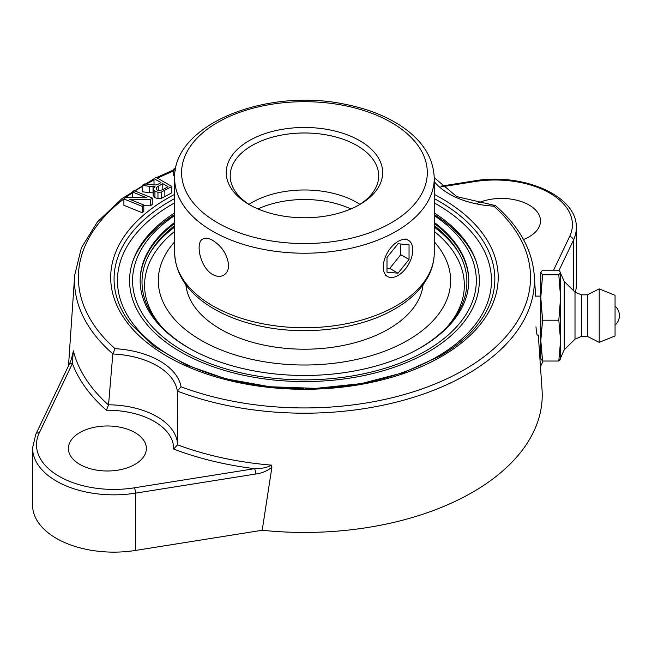 <?xml version="1.0" encoding="UTF-8"?>
<svg xmlns="http://www.w3.org/2000/svg" width="652" height="652" viewBox="0 0 652 652"><rect width="100%" height="100%" fill="white"/><g stroke="black" fill="none" stroke-linecap="round" stroke-linejoin="round"><path stroke-width="0.98" d="M175.315 170.4L173.734 169.096L175.706 168.297M174.703 176.268L173.734 175.461L173.734 169.096M171.851 186.472L171.851 192.829L161.223 198.477L157.963 198.632L154.923 197.637L153.179 195.364L153.179 188.998L155.07 186.219L149.194 186.285L142.152 185.388L144.785 183.864L153.839 184.94L155.958 184.94L158.566 184.003L160.987 182.601L153.986 178.558L156.064 177.352L171.851 186.472L161.223 192.112L157.963 192.267L154.923 191.272L153.179 188.925L153.179 195.209M153.179 192.853L149.194 192.65L149.194 186.285M149.194 192.65L142.152 191.753L142.152 185.388M154.035 184.956L153.986 178.558M158.314 186.236L156.358 187.703L156.081 188.966L157.083 190.025L159.732 190.62L163.024 189.553L168.02 186.668L162.796 183.644L158.314 186.236L158.314 190.498M162.796 189.675L162.796 183.644M152.258 198.021L150.522 199.455L129.438 199.194L143.799 204.997L142.177 206.342L123.888 198.941L125.624 197.515L146.716 197.776L132.348 191.965L133.97 190.629L152.258 198.021L152.258 204.386L150.522 205.82L150.522 199.455M150.522 205.82L143.799 205.739M142.177 206.342L142.177 212.707L143.799 211.362L143.799 204.997M142.177 212.707L123.888 205.307L123.888 198.941M132.348 197.597L132.348 191.965M559.041 270.36L573.385 240.335A81.264 46.92 0 0 0 576.311 227.858L576.311 285.144A81.264 46.92 180 0 1 575.374 292.243M543.092 361.037L540.459 366.554M73.228 351.428L72.421 363.506A237.336 137.026 0 0 0 106.423 410.23L108.525 404.982A233.449 134.777 180 0 1 73.358 350.784L73.358 350.792M177.523 444.175A70.163 40.505 0 0 0 108.534 404.802L108.525 404.982M108.55 404.81L112.82 354.003M181.052 386.783A74.059 42.755 0 0 0 115.045 348.673L112.812 353.995A70.163 40.505 180 0 1 177.344 391.249L177.344 391.07A229.96 132.763 0 0 0 417.158 396.155A229.96 132.763 0 0 0 534.232 275.217C532.203 249.749 519.334 226.586 495.626 205.714L493.866 206.179A226.065 130.514 180 0 1 464.305 369.717A226.065 130.514 180 0 1 181.052 386.783L177.344 391.07M271.411 465.129A233.449 134.777 180 0 1 177.54 444.819L173.644 449.049A237.336 137.026 0 0 0 254.582 468.674C261.68 468.739 267.296 467.549 271.411 465.129L271.9 467.239L262.202 530.263L135.477 550.443A81.264 46.92 180 0 1 32.6 505.21L32.6 447.932A81.264 46.92 0 0 0 135.477 493.156A3.896 0.848 -99 0 0 134.434 487.81A77.368 44.67 180 0 1 59.161 476.335A77.368 44.67 180 0 1 39.283 432.871L72.421 363.506A3.896 3.064 25.5 0 0 68.9 365.006A3.896 3.064 25.5 0 1 68.9 365.006C70.685 361.599 72.127 357.043 73.244 351.346M134.434 487.81L254.582 468.674A3.896 0.848 81 0 1 255.617 474.028C261.737 473.287 267.165 471.021 271.9 467.239M134.956 432.569A38.981 22.502 180 0 1 146.366 448.486A38.981 22.502 180 0 1 107.393 470.988A38.981 22.502 180 0 1 68.411 448.486A38.981 22.502 180 0 1 92.478 427.696A38.981 22.502 180 0 1 134.956 432.569M177.32 391.249L177.523 444.631M262.202 530.263A237.768 137.27 0 0 0 542.04 389.782L538.316 335.104M537.419 335.095C536.889 334.941 536.409 332.178 535.985 326.791M174.663 212.943A174.883 100.962 0 0 0 133.888 258.331A174.883 100.962 0 0 0 241.338 374.77A174.883 100.962 0 0 0 428.111 351.998A174.883 100.962 0 0 0 475.023 258.331A174.883 100.962 0 0 0 434.248 212.943M477.37 203.277A38.981 22.502 180 0 1 529.082 205.021A38.981 22.502 180 0 1 540.5 220.938A38.981 22.502 180 0 1 523.499 239.52M535.659 296.122L540.801 296.122L540.801 297.491L542.594 274.777L540.801 272.3L542.594 270.189L558.805 270.189L560.598 272.487L558.805 274.777L560.598 297.491L558.805 320.205L560.598 340.621L558.805 361.037L560.598 358.747M581.388 336.408L587.33 336.408L587.33 294.826L581.388 294.826L581.388 336.408L575.007 339.146L564.224 349.782L564.224 281.452L560.598 273.294M575.007 339.146L575.007 292.088L564.224 281.452M599.212 342.349L599.212 288.885L615.056 295.283L615.056 335.943L599.212 342.349L587.33 336.408M540.801 358.747L542.594 361.037L540.801 340.621L542.594 320.205L558.805 320.205M542.594 361.037L558.805 361.037M542.594 274.777L558.805 274.777M542.594 320.205L540.801 297.491L540.801 272.487M560.549 359.113L560.598 272.487M540.85 359.113L540.801 297.491M411.29 352.691A162.446 93.79 0 0 0 419.326 348.355A162.446 93.79 0 0 0 452.749 243.75A162.446 93.79 0 0 0 434.248 225.641M174.663 225.641A162.446 93.79 0 0 0 156.162 243.75A162.446 93.79 0 0 0 197.629 352.691M453.417 244.622A163.937 94.646 0 0 0 434.248 226.325M174.663 226.325A163.937 94.646 0 0 0 155.494 244.622M447.525 326.465A159.87 92.299 0 0 0 434.248 231.378M174.663 231.378A159.87 92.299 0 0 0 161.386 326.465M174.663 241.81A146.17 84.393 0 0 0 218.151 348.73A146.17 84.393 0 0 0 407.81 340.295A146.17 84.393 0 0 0 434.248 241.81M185.869 284.761A118.803 68.59 0 0 0 262.324 344.753A118.803 68.59 0 0 0 388.462 329.121A118.803 68.59 0 0 0 423.042 284.761M398.022 241.411A20.888 12.062 -60 0 1 408.47 240.376A20.888 12.062 -60 0 1 408.47 264.5A20.888 12.062 -60 0 1 387.581 276.554A20.888 12.062 -60 0 1 384.378 259.822A20.888 12.062 -60 0 1 398.022 241.411M398.022 273.172L386.995 272.186L386.995 257.483L398.022 243.767L409.048 244.753L409.048 259.455L398.022 273.172L389.757 268.396L400.776 254.679L400.776 244.011M409.048 259.455L400.776 254.679M386.995 268.151L389.757 268.396M212.674 240.376C222.047 246.342 227.369 254.639 228.648 265.274C228.534 269.936 226.896 273.237 223.717 275.185C220.449 276.961 216.774 276.725 212.674 274.492C200.27 267.825 194.94 242.462 202.829 238.999C205.38 237.646 208.656 238.102 212.674 240.376M250.588 205.364A74.255 42.869 180 0 1 230.205 175.853A74.255 42.869 180 0 1 304.46 132.984A74.255 42.869 180 0 1 378.706 175.853A74.255 42.869 180 0 1 358.323 205.364M359.757 204.557A78.216 45.159 0 0 0 359.765 204.549A78.216 45.159 0 0 0 359.757 140.693A78.216 45.159 0 0 0 249.154 140.693A78.216 45.159 0 0 0 249.154 204.549A78.216 45.159 0 0 0 359.757 204.557M248.982 204.353A74.255 42.869 180 0 1 251.949 202.536A74.255 42.869 180 0 1 359.928 204.353M476.041 261.102A175.706 101.443 0 0 0 434.248 214.565M174.663 214.565A175.706 101.443 0 0 0 132.869 261.102M434.248 215.576A171.875 99.234 180 0 1 425.992 350.784A171.875 99.234 180 0 1 187.279 353.221A171.875 99.234 180 0 1 174.663 215.576M434.248 222.454A164.304 94.858 180 0 1 468.764 280.621A164.304 94.858 180 0 1 420.638 347.695A164.304 94.858 180 0 1 241.582 368.258A164.304 94.858 180 0 1 140.147 280.621A164.304 94.858 180 0 1 174.663 222.454M468.764 281.126A164.304 94.858 0 0 0 434.248 223.465M174.663 223.465A164.304 94.858 0 0 0 140.156 281.126M161.223 198.477L161.223 192.112M164.858 196.871L164.858 190.506M157.963 198.632L157.963 192.267M154.923 197.637L154.923 191.272M153.033 192.853L153.033 186.488M156.358 189.439L156.358 187.703M573.385 290.49L573.385 240.335A3.896 3.064 -154.5 0 0 569.628 236.554L553.556 270.189M440.899 186.195L473.865 180.946A3.896 0.848 81 0 1 474.477 181.615A77.368 44.67 180 0 1 549.75 193.09A77.368 44.67 180 0 1 569.628 236.554M441.6 186.847L474.477 181.615M68.509 365.837L74.678 275.217A229.96 132.763 0 0 0 112.82 353.816M68.9 365.006L35.762 434.371A3.896 3.064 25.5 0 1 39.283 432.871M135.477 550.443L135.477 493.156L255.617 474.028M106.423 410.23A66.259 38.256 180 0 1 173.644 449.049M434.248 181.533A74.059 42.755 0 0 0 493.866 206.179M115.045 348.673A226.065 130.514 180 0 1 124.662 198.306M125.714 197.515A226.065 130.514 180 0 1 132.348 192.796M134.988 191.036A226.065 130.514 180 0 1 142.152 186.57M146.447 184.084A226.065 130.514 180 0 1 153.986 180.017M157.556 178.216A226.065 130.514 180 0 1 173.734 170.938M174.663 194.369A193.758 111.867 0 0 0 163.978 354.468A193.758 111.867 0 0 0 441.461 356.522A193.758 111.867 0 0 0 434.248 194.369M174.663 198.607A190.376 109.911 0 0 0 130.661 323.889L154.084 346.334L186.439 365.055L225.812 378.812L269.838 386.75L315.91 388.372L361.314 383.588L403.343 372.675L439.513 356.334C455.952 346.791 468.861 335.976 478.25 323.889A190.376 109.911 0 0 0 434.248 198.607M434.248 202.878A187.002 107.963 180 0 1 436.685 356.954A187.002 107.963 180 0 1 305.095 388.568M303.767 388.568A187.002 107.963 180 0 1 130.913 320.825A187.002 107.963 180 0 1 174.663 202.878M458.568 252.373A164.304 94.858 0 0 0 434.248 227.1M174.663 227.1A164.304 94.858 0 0 0 150.351 252.373M391.33 222.78A122.861 70.938 180 0 1 185.779 190.979A122.861 70.938 180 0 1 336.253 104.108A122.861 70.938 180 0 1 391.33 222.78M396.237 305.804A129.797 74.939 180 0 1 254.785 322.047A129.797 74.939 180 0 1 174.663 252.813C175.437 274.362 187.54 292.463 210.987 307.108C226.105 316.367 243.954 322.984 264.516 326.954C309.162 335.747 361.265 328.681 394.802 308.975C410.149 300.116 421.241 289.398 428.062 276.815C432.154 269.097 434.216 261.093 434.248 252.813A129.797 74.939 180 0 1 396.237 305.804M434.248 178.281C433.482 156.733 421.371 138.631 397.924 123.986C382.805 114.728 364.965 108.11 344.403 104.141C265.829 87.555 172.641 124.776 174.663 178.281A129.797 74.939 0 0 0 254.785 247.515A129.797 74.939 0 0 0 396.237 231.273A129.797 74.939 0 0 0 434.248 178.281L434.248 252.813M257.988 208.95A74.255 42.869 180 0 1 350.923 208.95M473.865 180.946C522.562 172.267 577.607 195.73 576.311 227.858M35.762 434.371L32.6 447.932M434.248 177.703L456.767 196.619L495.161 205.527M74.678 275.217L81.402 247.784L97.433 221.908L121.973 198.632L153.986 178.827M156.472 177.588L173.734 169.919M534.232 275.217L535.675 296.293M615.056 325.144A12.608 12.608 0 0 0 615.056 306.09M564.224 349.782L560.598 357.94M587.33 294.826L599.212 288.885M581.388 294.826L575.007 292.088M385.055 275.103L387.581 276.554M405.976 238.942L408.47 240.376M174.663 178.281L174.663 252.813"/></g></svg>
